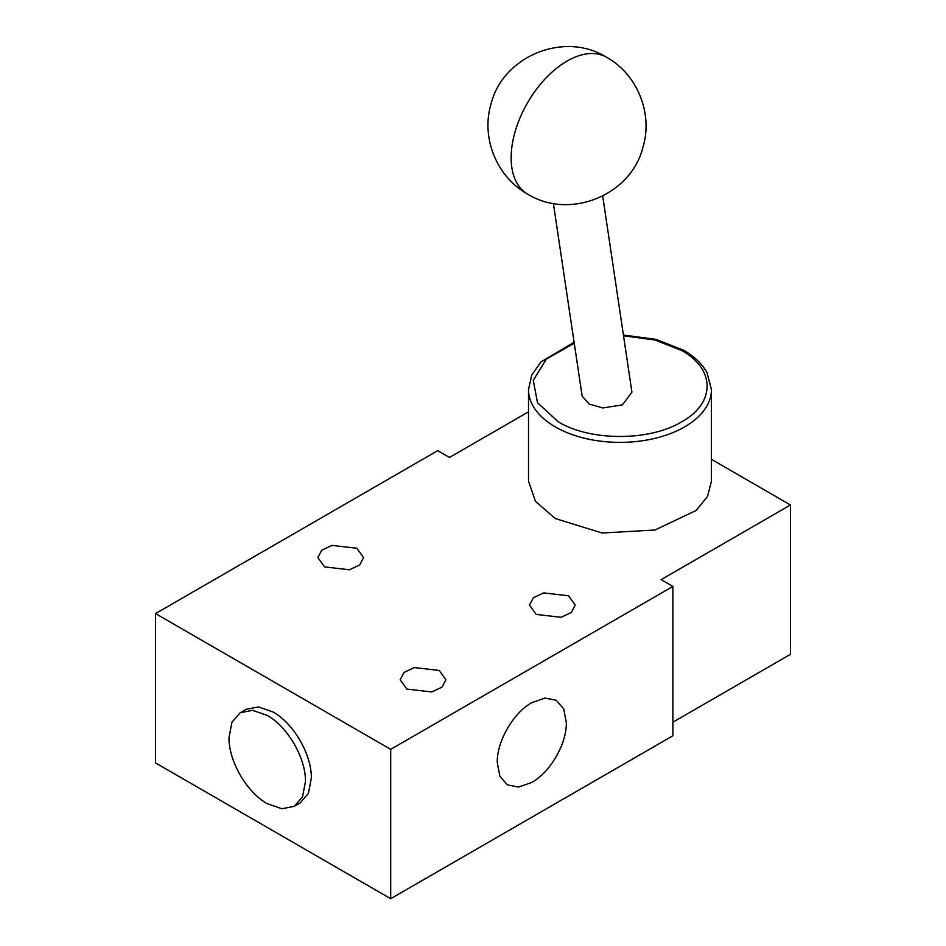 <?xml version="1.0" encoding="UTF-8"?>
<svg xmlns="http://www.w3.org/2000/svg" width="946" height="946" viewBox="0 0 946 946"><rect width="100%" height="100%" fill="white"/><g stroke="black" fill="none" stroke-linecap="round" stroke-linejoin="round"><path stroke-width="1.42" d="M574.21 343.256L546.374 359.066L533.272 380.304L537.505 402.712L558.246 421.81C590.375 441.344 649.571 441.344 681.699 421.81C715.543 403.256 715.543 369.094 681.699 350.54L655.022 340.016L623.532 335.818M602.708 196.059L631.928 392.164L622.338 404.923L602.779 407.951L589.086 404.013L582.133 396.031L553.375 203.402M623.414 335.05L655.992 339.366L683.781 350.327C694.482 356.512 702.228 363.962 707.005 372.653L711.427 389.575L711.427 481.218L707.49 496.544L696.02 510.544L654.975 529.997L602.129 533L555.302 518.55L535.483 501.415L528.518 481.218L528.518 389.575L531.735 375.077L540.994 361.869L574.068 342.298M324.561 566.914L317.856 557.584L321.711 550.253L331.975 545.393L356.89 548.254L363.583 557.584L359.74 564.916L349.476 569.776L324.561 566.914M536.205 614.439L529.5 605.097L533.355 597.766L543.619 592.906L568.534 595.767L575.227 605.097L571.384 612.44L561.12 617.3L536.205 614.439M406.863 689.102L400.17 679.772L404.013 672.44L414.277 667.58L439.192 670.442L445.897 679.772L442.042 687.103L431.778 691.964L406.863 689.102M531.794 782.448C550.241 772.338 566.796 743.662 566.323 722.626L563.698 708.885L556.213 700.265L545.002 698.089L531.794 702.689C513.335 712.799 496.78 741.475 497.253 762.511L499.878 776.252L507.363 784.873L518.574 787.048L531.794 782.448M267.233 803.662L281.861 808.747L294.253 806.335L302.543 796.804L305.452 781.597C305.972 758.325 287.655 726.599 267.233 715.413L252.617 710.328L240.213 712.74L231.936 722.271L229.027 737.478C228.494 760.75 246.823 792.476 267.233 803.662M294.253 806.335L300.13 802.941L308.42 793.41L311.329 778.203C311.849 754.932 293.532 723.205 273.11 712.019L258.495 706.934L246.09 709.346L240.213 712.74M528.518 411.829L449.48 457.45L437.726 450.663L155.534 613.587L390.698 749.35L672.89 586.437L661.124 579.65L790.466 504.975L711.427 459.342M672.89 722.2L790.466 654.325L790.466 504.975M672.89 586.437L672.89 735.775L390.698 898.7L390.698 749.35M390.698 898.7L155.534 762.937L155.534 613.587M527.513 194.013A78.979 45.597 -60 0 1 513.891 136.342A78.979 45.597 -60 0 1 558.27 66.953A78.979 45.597 120 0 1 606.492 57.209C637.368 74.32 653.248 113.638 642.913 147.422C630.923 195.467 569.421 220.241 527.513 194.013C496.875 177.008 480.946 138.128 490.891 104.498C502.48 56.062 564.348 30.804 606.492 57.209M711.427 389.575A91.455 52.799 180 0 1 654.975 438.353A91.455 52.799 180 0 1 555.302 426.906A91.455 52.799 180 0 1 528.518 389.575"/></g></svg>
